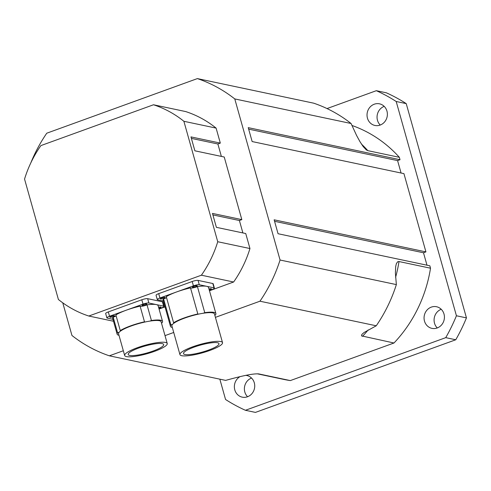 <?xml version="1.0" encoding="UTF-8"?>
<svg xmlns="http://www.w3.org/2000/svg" width="491" height="491" viewBox="0 0 491 491"><rect width="100%" height="100%" fill="white"/><g stroke="black" fill="none" stroke-linecap="round" stroke-linejoin="round"><path stroke-width="0.74" d="M183.886 121.289L216.101 128.102A110.555 101.459 101.9 0 0 185.708 111.574L153.493 104.767A110.555 101.459 101.9 0 1 183.886 121.289L217.74 241.732L249.956 248.538L245.739 233.538L216.384 227.333L212.474 213.419L241.83 219.624L239.393 220.508L212.891 214.911M239.393 220.508L242.885 232.937M241.83 219.624L224.234 157.016L194.878 150.811L190.968 136.897L220.318 143.102L217.881 143.986L221.373 156.414M217.881 143.986L191.386 138.388M153.493 104.767L40.894 145.594A110.555 101.459 101.9 0 0 24.55 179.068L58.404 299.504A110.555 101.459 101.9 0 0 88.797 316.032L201.396 275.205L233.618 282.012L209.473 290.764M216.101 128.102L220.318 143.102M245.874 375.37A11.054 10.145 101.9 0 1 246.832 375.517A11.054 10.145 101.9 0 1 254.301 382.796A11.054 10.145 101.9 0 1 242.259 397.151A11.054 10.145 101.9 0 1 234.434 388.025A11.054 10.145 101.9 0 1 239.97 376.665M251.527 378.058A11.054 10.145 -78.1 0 0 244.813 391.99A11.054 10.145 -78.1 0 0 247.587 396.728M386.957 111.107A11.054 10.145 101.9 0 1 374.915 125.457A11.054 10.145 101.9 0 1 367.28 112.543A11.054 10.145 101.9 0 1 379.488 103.828A11.054 10.145 101.9 0 1 386.957 111.107M384.189 106.363A11.054 10.145 -78.1 0 0 377.475 120.295A11.054 10.145 -78.1 0 0 380.243 125.039M443.993 314.013A11.054 10.145 101.9 0 1 431.951 328.369A11.054 10.145 101.9 0 1 424.316 315.455A11.054 10.145 101.9 0 1 436.524 306.734A11.054 10.145 101.9 0 1 443.993 314.013M441.225 309.275A11.054 10.145 -78.1 0 0 434.51 323.207A11.054 10.145 -78.1 0 0 437.278 327.951M456.427 315.768L466.45 317.886A173.2 158.955 101.9 0 1 455.765 339.766L445.742 337.648A173.2 158.955 -78.1 0 0 456.427 315.768L396.194 101.496A173.2 158.955 -78.1 0 0 376.327 90.694L386.349 92.811A173.2 158.955 101.9 0 1 406.223 103.613L396.194 101.496M219.839 379.162L225.553 399.484A173.2 158.955 -78.1 0 0 245.426 410.286L255.449 412.403L455.765 339.766M376.327 90.694L327.024 108.566M466.45 317.886L406.223 103.613M245.426 410.286L445.742 337.648M351.906 125.451A131.741 120.909 101.9 0 1 399.349 157.316L400.018 159.716L397.581 160.6L401.073 173.022M400.018 159.716L248.237 127.642L252.147 141.555L403.933 173.63L425.93 251.889L423.494 252.773L426.986 265.201M425.93 251.889L274.144 219.815L278.059 233.728L429.84 265.803L430.515 268.203A131.741 120.909 101.9 0 1 393.991 343L290.328 380.586A131.741 120.909 101.9 0 1 283.638 379.383L257.161 373.792M393.991 343L361.511 335.881L361.842 334.451L364.101 332.487L376.247 325.785A145.563 133.589 -78.1 0 0 396.36 284.596L395.396 273.076L395.678 266.607L396.39 263.557L397.728 261.721L399.005 261.543L430.515 268.203M399.349 157.316L367.839 150.657L366.286 149.884L363.217 146.606L359.946 141.635L356.564 135.43L351.077 123.505A145.563 133.589 -78.1 0 0 313.675 103.171L197.376 78.597L46.774 133.202A145.563 133.589 -78.1 0 0 30.804 162.914M62.768 302.83L71.95 335.482A145.563 133.589 -78.1 0 0 109.346 355.815L225.645 380.39C237.601 377.094 252.349 373.277 258.825 373.927L290.328 380.586M258.53 373.878L258.825 373.927A131.741 120.909 101.9 0 1 258.235 373.841M396.36 284.596L280.06 260.021L234.778 98.93L351.077 123.505M215.414 317.358L259.948 301.21A145.563 133.589 -78.1 0 0 280.06 260.021M259.948 301.21L376.247 325.785M109.346 355.815L123.327 350.746M165.013 335.629L173.728 332.468M397.581 160.6L248.655 129.133M423.494 252.773L274.561 221.306M234.778 98.93A145.563 133.589 -78.1 0 0 197.376 78.597M165.007 306.887L159.072 309.042M249.956 248.538A110.555 101.459 101.9 0 1 233.618 282.012M113.507 321.249L88.797 316.032M217.74 241.732A110.555 101.459 101.9 0 1 201.396 275.205M179.952 354.619L171.887 325.92A22.113 4.351 -15.7 0 1 172.544 324.361A22.113 4.351 -15.7 0 1 174.33 322.906A22.113 4.351 -15.7 0 1 198.548 314.123A22.113 4.351 -15.7 0 1 203.139 313.264A22.113 4.351 -15.7 0 1 214.457 313.958L222.527 342.65A22.113 4.351 -15.7 0 1 221.871 344.216A22.113 4.351 -15.7 0 1 202.943 352.673A22.113 4.351 -15.7 0 1 181.731 355.711A22.113 4.351 -15.7 0 1 179.952 354.619A22.113 4.351 -15.7 0 1 200.064 344.449A22.113 4.351 -15.7 0 1 222.527 342.65M184.978 354.533A18.425 3.627 -15.7 0 1 183.499 353.618A18.425 3.627 -15.7 0 1 200.26 345.142A18.425 3.627 -15.7 0 1 218.98 343.651A18.425 3.627 -15.7 0 1 205.379 351.175A18.425 3.627 -15.7 0 1 184.978 354.533M203.139 313.264A4.609 0.908 164.3 0 0 204.759 312.675A23.586 4.64 -15.7 0 1 215.88 313.559A23.586 4.64 -15.7 0 1 215.432 314.934A4.609 0.908 164.3 0 0 214.794 315.142M172.323 327.479A23.586 4.64 -15.7 0 1 170.469 326.319A23.586 4.64 -15.7 0 1 170.917 324.95A4.609 0.908 164.3 0 0 172.544 324.361M174.33 322.906A4.609 0.908 164.3 0 0 173.605 322.759A23.586 4.64 -15.7 0 1 197.836 313.97A4.609 0.908 164.3 0 0 198.548 314.123M170.469 326.319L163.135 300.234A23.586 4.64 -15.7 0 1 163.583 298.859L170.917 324.95M163.583 298.859A4.609 0.908 164.3 0 0 166.535 297.601M163.362 301.044L157.654 299.841A4.609 0.908 -15.7 0 1 157.286 299.614A4.609 0.908 -15.7 0 1 159.931 297.988L176.674 291.918A23.586 4.64 -15.7 0 0 166.271 296.668L173.605 322.759M190.508 287.886A4.609 0.908 164.3 0 0 197.425 286.591A23.586 4.64 -15.7 0 1 206.65 286.308L199.278 284.749A4.609 0.908 -15.7 0 0 193.423 285.842L176.674 291.918A23.586 4.64 -15.7 0 1 190.508 287.886L197.836 313.97M197.425 286.591L204.759 312.675M209.418 290.562L211.75 289.715A4.609 0.908 -15.7 0 0 214.395 288.094A4.609 0.908 -15.7 0 0 214.027 287.867L206.65 286.308A23.586 4.64 -15.7 0 1 208.546 287.468L215.88 313.559M164.853 297.393A2.486 0.491 -15.7 0 1 165.05 297.515A2.486 0.491 -15.7 0 1 162.791 298.663A2.486 0.491 -15.7 0 1 160.262 298.866A2.486 0.491 -15.7 0 1 162.098 297.847A2.486 0.491 -15.7 0 1 164.853 297.393M197.044 285.725A2.486 0.491 -15.7 0 1 197.241 285.848A2.486 0.491 -15.7 0 1 194.982 286.99A2.486 0.491 -15.7 0 1 192.454 287.192A2.486 0.491 -15.7 0 1 194.289 286.173A2.486 0.491 -15.7 0 1 197.044 285.725M208.982 289.021A2.486 0.491 -15.7 0 1 211.222 288.72A2.486 0.491 -15.7 0 1 211.418 288.843A2.486 0.491 -15.7 0 1 209.246 289.96M214.395 288.094L213.174 283.743A4.609 0.908 164.3 0 0 212.806 283.516L198.057 280.398A4.609 0.908 164.3 0 0 192.202 281.496L158.71 293.643A4.609 0.908 164.3 0 0 156.064 295.263L157.286 299.614M124.665 355.502L118.552 333.763A22.113 4.351 -15.7 0 1 119.209 332.198A22.113 4.351 -15.7 0 1 120.995 330.75A22.113 4.351 -15.7 0 1 145.213 321.967A22.113 4.351 -15.7 0 1 149.804 321.108A22.113 4.351 -15.7 0 1 161.122 321.795L167.235 343.534A22.113 4.351 -15.7 0 1 166.578 345.099A22.113 4.351 -15.7 0 1 147.65 353.557A22.113 4.351 -15.7 0 1 126.439 356.595A22.113 4.351 -15.7 0 1 124.665 355.502A22.113 4.351 -15.7 0 1 144.771 345.333A22.113 4.351 -15.7 0 1 167.235 343.534M129.692 355.416A18.425 3.627 -15.7 0 1 128.212 354.502A18.425 3.627 -15.7 0 1 144.968 346.026A18.425 3.627 -15.7 0 1 163.687 344.535A18.425 3.627 -15.7 0 1 150.086 352.059A18.425 3.627 -15.7 0 1 129.692 355.416M149.804 321.108A4.609 0.908 164.3 0 0 151.424 320.519A23.586 4.64 -15.7 0 1 162.546 321.396A23.586 4.64 -15.7 0 1 162.098 322.771A4.609 0.908 164.3 0 0 161.459 322.986M118.988 335.316A23.586 4.64 -15.7 0 1 117.134 334.162A23.586 4.64 -15.7 0 1 117.582 332.788A4.609 0.908 164.3 0 0 119.209 332.198M120.995 330.75A4.609 0.908 164.3 0 0 120.27 330.596A23.586 4.64 -15.7 0 1 144.501 321.814A4.609 0.908 164.3 0 0 145.213 321.967M117.134 334.162L112.734 318.512A23.586 4.64 -15.7 0 1 113.182 317.137L117.582 332.788M113.182 317.137A4.609 0.908 164.3 0 0 116.134 315.879M112.961 319.322L107.253 318.113A4.609 0.908 -15.7 0 1 106.885 317.886A4.609 0.908 -15.7 0 1 109.53 316.265L126.273 310.189A23.586 4.64 -15.7 0 0 115.87 314.946L120.27 330.596M140.107 306.163A4.609 0.908 164.3 0 0 147.024 304.862A23.586 4.64 -15.7 0 1 156.248 304.58L148.877 303.021A4.609 0.908 -15.7 0 0 143.022 304.119L126.273 310.189A23.586 4.64 -15.7 0 1 140.107 306.163L144.501 321.814M147.024 304.862L151.424 320.519M159.01 308.839L161.349 307.992A4.609 0.908 -15.7 0 0 163.994 306.366A4.609 0.908 -15.7 0 0 163.626 306.139L156.248 304.58A23.586 4.64 -15.7 0 1 158.145 305.746L162.546 321.396M114.452 315.67A2.486 0.491 -15.7 0 1 114.649 315.793A2.486 0.491 -15.7 0 1 112.39 316.934A2.486 0.491 -15.7 0 1 109.861 317.137A2.486 0.491 -15.7 0 1 111.696 316.124A2.486 0.491 -15.7 0 1 114.452 315.67M146.643 303.997A2.486 0.491 -15.7 0 1 146.84 304.119A2.486 0.491 -15.7 0 1 144.581 305.267A2.486 0.491 -15.7 0 1 142.052 305.47A2.486 0.491 -15.7 0 1 143.888 304.451A2.486 0.491 -15.7 0 1 146.643 303.997M158.581 307.292A2.486 0.491 -15.7 0 1 160.821 306.992A2.486 0.491 -15.7 0 1 161.017 307.114A2.486 0.491 -15.7 0 1 158.845 308.238M163.994 306.366L162.773 302.02A4.609 0.908 164.3 0 0 162.404 301.793L147.656 298.675A4.609 0.908 164.3 0 0 141.801 299.774L108.308 311.914A4.609 0.908 164.3 0 0 105.663 313.54L106.885 317.886M399.005 261.543A131.741 120.909 101.9 0 1 395.599 277.317M368.201 329.921A131.741 120.909 101.9 0 1 362.487 336.341M361.468 144.09A131.741 120.909 101.9 0 1 367.839 150.657M214.027 287.867L212.806 283.516M199.278 284.749L198.057 280.398M193.423 285.842L192.202 281.496M159.931 297.988L158.71 293.643M163.626 306.139L162.404 301.793M148.877 303.021L147.656 298.675M143.022 304.119L141.801 299.774M109.53 316.265L108.308 311.914"/></g></svg>
